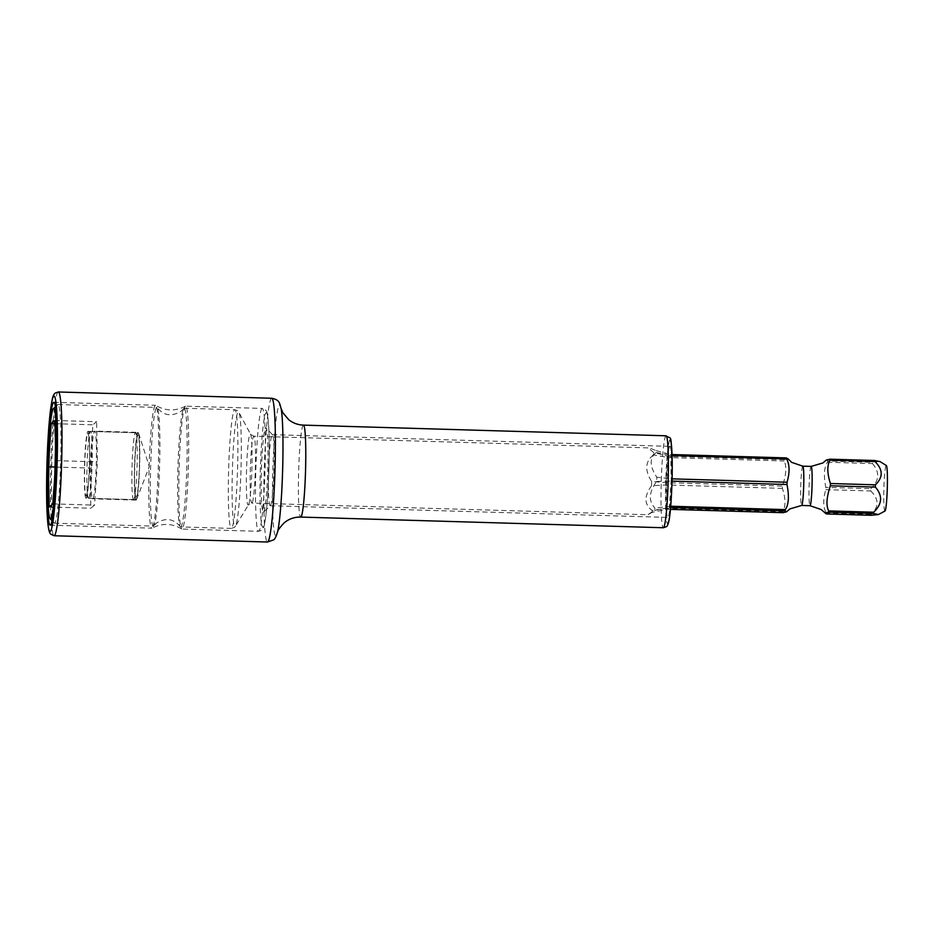 <?xml version="1.0" encoding="UTF-8"?>
<svg xmlns="http://www.w3.org/2000/svg" width="934" height="934" viewBox="0 0 934 934"><rect width="100%" height="100%" fill="white"/><g stroke="black" fill="none" stroke-linecap="round" stroke-linejoin="round"><path stroke-width="0.7" stroke-dasharray="4.67 3.5" d="M53.74 490.794L54.861 473.736M51.522 505.551L51.744 504.839M54.908 420.475L96.587 421.701L92.886 424.807L90.014 468.062L90.843 508.224L94.544 505.119L97.416 461.863L96.587 421.701M54.966 423.686L92.886 424.807M55.48 448.472L55.153 432.64M55.736 460.637L97.416 461.863M55.304 467.047L90.014 468.062M91.123 467.14A33.869 2.533 -88.3 0 0 92.723 498.814A33.869 2.533 -88.3 0 0 96.307 462.785A33.869 2.533 -88.3 0 0 94.708 431.111A33.869 2.533 -88.3 0 0 91.123 467.14M52.864 503.893L94.544 505.119M49.175 506.999L90.843 508.224M138.057 432.384A33.869 2.533 91.7 0 0 134.461 468.413A33.869 2.533 -88.3 0 0 136.06 500.099A33.869 2.533 -88.3 0 0 136.609 499.386A33.869 2.533 -88.3 0 0 139.656 464.07A33.869 2.533 91.7 0 0 138.559 433.131A33.869 2.533 91.7 0 0 138.057 432.384L94.708 431.111M54.756 523.087A59.379 4.436 91.7 0 1 54.464 523.203A59.379 4.436 91.7 0 1 54.125 523.028A59.379 4.436 91.7 0 1 51.767 463.731A59.379 4.436 91.7 0 1 57.616 404.667A59.379 4.436 91.7 0 1 57.651 404.632A59.379 4.436 91.7 0 1 57.955 404.515A59.379 4.436 91.7 0 1 60.698 462.015A59.379 4.436 91.7 0 1 54.756 523.087M153.643 525.994A59.379 4.436 91.7 0 1 153.351 526.122A59.379 4.436 91.7 0 1 150.596 468.611A59.379 4.436 91.7 0 1 156.538 407.539A59.379 4.436 -88.3 0 1 156.842 407.422A59.379 4.436 -88.3 0 1 157.309 407.773A59.379 4.436 -88.3 0 1 159.539 466.907A59.379 4.436 -88.3 0 1 153.83 525.795A59.379 4.436 -88.3 0 1 153.643 525.994M180.624 526.916A59.379 4.436 91.7 0 0 180.927 526.799A59.379 4.436 -88.3 0 0 186.87 465.727A59.379 4.436 -88.3 0 0 184.115 408.228A59.379 4.436 -88.3 0 0 183.823 408.345A59.379 4.436 91.7 0 0 183.636 408.555A59.379 4.436 91.7 0 0 177.939 467.444A59.379 4.436 91.7 0 0 180.169 526.566A59.379 4.436 91.7 0 0 180.624 526.916L231.352 528.411A59.379 4.436 91.7 0 1 228.597 470.911A59.379 4.436 91.7 0 1 234.551 409.839A59.379 4.436 91.7 0 1 234.843 409.722A59.379 4.436 91.7 0 1 237.598 467.222A59.379 4.436 91.7 0 1 231.655 528.294A59.379 4.436 91.7 0 1 231.352 528.411L234.434 527.325L235.59 525.959A57.289 4.285 91.7 0 1 235.31 526.309A57.289 4.285 91.7 0 1 232.321 472.849A57.289 4.285 91.7 0 1 238.1 412.034A57.289 4.285 91.7 0 1 238.929 412.419A57.289 4.285 91.7 0 1 240.995 469.3A57.289 4.285 91.7 0 1 235.59 525.959L248.526 504.769A35.539 2.662 -88.3 0 0 251.876 469.615A35.539 2.662 -88.3 0 0 250.604 434.322A35.539 2.662 -88.3 0 0 250.09 434.088A35.539 2.662 -88.3 0 0 246.494 471.822A35.539 2.662 -88.3 0 0 248.351 504.99A35.539 2.662 -88.3 0 0 248.526 504.769L251.841 503.087A33.449 2.498 -88.3 0 0 252.017 503.017A33.449 2.498 -88.3 0 0 255.367 468.611A33.449 2.498 -88.3 0 0 253.815 436.213A33.449 2.498 -88.3 0 0 253.639 436.283A33.449 2.498 -88.3 0 0 250.3 470.689A33.449 2.498 -88.3 0 0 251.841 503.087L647.694 514.727L654.571 510.408A33.449 2.498 -88.3 0 0 654.897 508.038C648.324 500.928 648.908 492.066 656.66 481.442A33.449 2.498 -88.3 0 0 656.765 477.181C649.539 466.253 649.375 458.034 656.263 452.5A33.449 2.498 -88.3 0 0 656.03 450.597L649.399 447.923C648.967 448.542 650.426 450.071 653.753 452.5L668.44 456.306L670.589 454.508L656.03 450.597M184.115 408.228L234.843 409.722C237.586 410.551 238.952 411.45 238.929 412.419L250.604 434.322L253.815 436.213L649.399 447.923M653.415 454.881C645.184 461.548 644.6 470.409 651.652 481.465L666.596 482.68L668.265 457.567L653.415 454.881A33.449 2.498 91.7 0 1 653.753 452.5M651.558 485.738C643.97 496.223 644.133 504.442 652.06 510.419L667.016 508.259L666.537 484.956L651.558 485.738A33.449 2.498 91.7 0 1 651.652 481.465M670.437 509.369L667.145 509.275L652.294 512.311A33.449 2.498 91.7 0 1 652.06 510.419M652.294 512.311L647.776 514.657M654.571 510.408L669.293 507.477L667.145 509.275A30.016 2.242 91.7 0 1 667.016 508.259L782.879 511.669C785.809 506.228 785.646 498.452 782.4 488.365A30.016 2.242 91.7 0 1 782.447 486.089C786.3 474.53 786.848 466.159 784.116 460.976A30.016 2.242 91.7 0 1 784.291 459.715L668.44 456.306A30.016 2.242 91.7 0 0 668.265 457.567L784.116 460.976M656.66 481.442L672.025 481.127M670.612 507.512L669.293 507.477A30.016 2.242 -88.3 0 0 669.468 506.205L671.137 481.103A30.016 2.242 -88.3 0 0 671.196 478.827L656.765 477.181M670.717 506.24L654.897 508.038M656.263 452.5L672.083 455.558M672.048 454.543L670.589 454.508A30.016 2.242 -88.3 0 1 670.705 455.512L671.196 478.827L672.083 478.85M784.291 459.715L787.829 458.606M826.368 513.957A30.016 2.242 91.7 0 1 826.24 512.953L871.247 514.272A30.016 2.242 91.7 0 0 871.364 515.288M826.31 460.018L827.652 460.987A30.016 2.242 91.7 0 0 827.477 462.248C824.068 467.257 823.508 475.628 825.808 487.361A30.016 2.242 91.7 0 0 825.761 489.638C822.924 499.585 823.087 507.349 826.24 512.953M825.761 489.638L870.757 490.969A30.016 2.242 91.7 0 1 870.815 488.692L825.808 487.361M827.477 462.248L872.484 463.579A30.016 2.242 91.7 0 1 872.66 462.318L827.652 460.987M872.484 463.579C879.933 472.219 879.384 480.59 870.815 488.692M782.4 488.365L666.537 484.956A30.016 2.242 91.7 0 1 666.596 482.68L782.447 486.089M870.757 490.969C878.941 499.001 879.092 506.765 871.247 514.272M879.676 461.396L872.66 462.318M884.953 511.026A22.778 1.705 91.7 0 1 883.856 489.206A22.778 1.705 91.7 0 1 886.144 465.541A22.778 1.705 -88.3 0 1 886.331 465.517M782.996 512.684A30.016 2.242 91.7 0 1 782.879 511.669M137.87 432.874A33.449 2.498 91.7 0 1 138.045 432.804A33.449 2.498 91.7 0 1 139.598 465.202A33.449 2.498 91.7 0 1 136.247 499.608A33.449 2.498 -88.3 0 1 136.072 499.678A33.449 2.498 -88.3 0 1 134.531 467.28A33.449 2.498 -88.3 0 1 137.87 432.874M86.068 498.207A33.449 2.498 -88.3 0 1 84.515 465.809A33.449 2.498 -88.3 0 1 87.866 431.403A33.449 2.498 91.7 0 1 88.029 431.333A33.449 2.498 91.7 0 1 89.582 463.731A33.449 2.498 91.7 0 1 86.232 498.137A33.449 2.498 -88.3 0 1 86.068 498.207L136.072 499.678M50.226 525.177L151.903 528.165A61.469 4.6 -88.3 0 1 149.055 468.634A61.469 4.6 -88.3 0 1 155.207 405.414A61.469 4.6 91.7 0 1 155.511 405.286A61.469 4.6 91.7 0 1 155.721 405.356A61.469 4.6 91.7 0 1 158.325 466.206A61.469 4.6 91.7 0 1 152.207 528.037A61.469 4.6 -88.3 0 1 152.114 528.107C162.154 522.947 172.031 523.227 181.745 528.983A61.469 4.6 -88.3 0 0 181.955 529.053A61.469 4.6 -88.3 0 0 182.258 528.924A61.469 4.6 91.7 0 0 188.411 465.704A61.469 4.6 91.7 0 0 185.574 406.173L262.232 408.427A61.469 4.6 91.7 0 1 265.081 467.957A61.469 4.6 91.7 0 1 258.928 531.177A61.469 4.6 91.7 0 1 258.613 531.306A61.469 4.6 91.7 0 1 255.776 471.775A61.469 4.6 91.7 0 1 261.929 408.555A61.469 4.6 91.7 0 1 262.232 408.427C265.454 409.454 267.042 410.913 267.007 412.816C268.642 419.763 269.366 433.283 269.19 453.387C268.957 477.111 267.918 497.332 266.073 514.062C264.275 527.605 263.657 528.06 261.718 530.208L258.613 531.306L181.955 529.053M185.574 406.173A61.469 4.6 91.7 0 0 185.364 406.232A61.469 4.6 91.7 0 0 185.259 406.302A61.469 4.6 -88.3 0 0 179.141 468.132A61.469 4.6 -88.3 0 0 181.745 528.983M263.563 512.112A42.228 3.164 -88.3 0 0 263.586 512.089A42.228 3.164 -88.3 0 0 267.754 470.082A42.228 3.164 -88.3 0 0 266.073 427.9A42.228 3.164 -88.3 0 0 265.618 427.865A42.228 3.164 -88.3 0 0 261.357 472.709A42.228 3.164 -88.3 0 0 263.563 512.112M270.393 505.644A35.539 2.662 -88.3 0 0 270.416 505.621A35.539 2.662 -88.3 0 0 273.919 470.269A35.539 2.662 -88.3 0 0 272.506 434.765A35.539 2.662 -88.3 0 0 272.308 434.66A35.539 2.662 -88.3 0 0 272.133 434.742A35.539 2.662 -88.3 0 0 268.572 471.296A35.539 2.662 -88.3 0 0 270.218 505.714A35.539 2.662 -88.3 0 0 270.393 505.644L263.586 512.089M669.736 446.44A35.539 2.662 91.7 0 1 669.911 446.359A35.539 2.662 91.7 0 1 671.558 480.788A35.539 2.662 91.7 0 1 667.997 517.343A35.539 2.662 -88.3 0 1 667.822 517.413A35.539 2.662 -88.3 0 1 666.176 482.995A35.539 2.662 -88.3 0 1 669.736 446.44M136.306 497.098A30.939 2.312 91.7 0 1 134.694 468.226A30.939 2.312 91.7 0 1 137.812 435.372A30.939 2.312 91.7 0 1 138.139 435.407A30.939 2.312 91.7 0 1 139.376 466.311A30.939 2.312 91.7 0 1 136.329 497.086A30.939 2.312 91.7 0 1 136.306 497.098M133.749 499.538A33.449 2.498 91.7 0 1 133.574 499.597A33.449 2.498 91.7 0 1 132.021 467.198A33.449 2.498 91.7 0 1 135.372 432.804A33.449 2.498 91.7 0 1 135.547 432.734A33.449 2.498 91.7 0 1 135.722 432.827A33.449 2.498 91.7 0 1 137.065 466.241A33.449 2.498 91.7 0 1 133.76 499.515A33.449 2.498 91.7 0 1 133.749 499.538L136.329 497.086M88.73 498.207A33.449 2.498 -88.3 0 0 92.081 463.801A33.449 2.498 -88.3 0 0 90.528 431.403A33.449 2.498 -88.3 0 0 90.365 431.473A33.449 2.498 -88.3 0 0 90.341 431.496A33.449 2.498 -88.3 0 0 87.049 464.77A33.449 2.498 -88.3 0 0 88.38 498.172A33.449 2.498 -88.3 0 0 88.567 498.277A33.449 2.498 -88.3 0 0 88.73 498.207M86.29 495.627A30.939 2.312 -88.3 0 0 89.419 462.785A30.939 2.312 -88.3 0 0 87.796 433.901A30.939 2.312 -88.3 0 0 87.784 433.925A30.939 2.312 -88.3 0 0 84.737 464.7A30.939 2.312 -88.3 0 0 85.963 495.604A30.939 2.312 -88.3 0 0 86.29 495.627M802.808 466.171A19.649 1.471 -88.3 0 0 802.715 466.206A19.649 1.471 91.7 0 0 800.742 486.427A19.649 1.471 91.7 0 0 801.652 505.457M811.144 466.416A19.649 1.471 -88.3 0 0 811.051 466.451A19.649 1.471 91.7 0 0 809.077 486.672A19.649 1.471 91.7 0 0 809.988 505.703M265.992 412.851A57.289 4.285 91.7 0 1 268.98 466.311A57.289 4.285 91.7 0 1 263.201 527.138A57.289 4.285 91.7 0 1 260.212 473.666A57.289 4.285 91.7 0 1 265.992 412.851M669.888 440.183A41.808 3.129 -88.3 0 0 665.662 484.571A41.808 3.129 -88.3 0 0 667.845 523.6M666.047 435.793A45.999 3.444 -88.3 0 0 665.814 435.886A45.999 3.444 -88.3 0 0 661.214 483.193A45.999 3.444 -88.3 0 0 663.35 527.745M303.445 425.122A45.999 3.444 91.7 0 0 303.211 425.215A45.999 3.444 -88.3 0 0 298.611 472.522A45.999 3.444 -88.3 0 0 300.736 517.074M281.111 408.438L281.134 408.567A65.438 4.892 -88.3 0 0 279.324 405.111A65.438 4.892 -88.3 0 0 272.716 474.577A65.438 4.892 -88.3 0 0 276.125 535.649A65.438 4.892 -88.3 0 0 277.491 532.287L277.468 532.38M271.712 398.258A71.918 5.382 -88.3 0 0 271.35 398.398A71.918 5.382 -88.3 0 0 264.159 472.37A71.918 5.382 -88.3 0 0 267.486 542.024M58.317 391.976A71.918 5.382 -88.3 0 0 57.955 392.117A71.918 5.382 -88.3 0 0 50.763 466.089A71.918 5.382 -88.3 0 0 54.09 535.742M51.79 505.294L51.207 506.251M136.06 500.099L92.723 498.814M136.609 499.386L149.347 466.603L138.559 433.131M52.071 520.833L54.125 523.028M55.421 406.745L57.616 404.667M54.464 523.203L153.351 526.122M57.955 404.515L156.842 407.422M183.636 408.555L181.161 411.17C171.774 416.891 163.824 415.758 157.309 407.773M180.169 526.566C173.654 518.592 165.692 517.459 156.305 523.18L153.83 525.795M88.029 431.333L138.045 432.804M53.845 402.297L155.511 405.286M185.364 406.232C175.323 411.404 165.435 411.112 155.721 405.356M272.506 434.765L266.073 427.9M272.308 434.66L669.911 446.359M270.218 505.714L667.822 517.413M138.139 435.407L135.722 432.827M135.547 432.734L90.528 431.403M85.963 495.604L88.38 498.172M87.784 433.925L90.341 431.496M133.574 499.597L88.567 498.277"/><path stroke-width="1.4" d="M53.833 421.503L52.327 422.635A42.882 3.211 91.7 0 1 53.705 421.246A42.882 3.211 91.7 0 1 53.787 421.421L54.908 420.475L55.153 432.64A42.882 3.211 91.7 0 1 55.48 448.472L54.861 473.736A42.882 3.211 91.7 0 1 53.74 490.794L52.864 503.893L51.744 504.839A42.882 3.211 91.7 0 1 51.207 506.251A42.882 3.211 91.7 0 1 50.284 506.053L51.744 504.839M48.918 494.833A42.882 3.211 91.7 0 1 48.591 479.002L49.175 506.999L50.284 506.053M50.693 518.79A55.188 4.133 91.7 0 1 50.109 518.744A55.188 4.133 91.7 0 1 47.914 463.614A55.188 4.133 91.7 0 1 53.343 408.718A55.188 4.133 91.7 0 1 53.378 408.683A55.188 4.133 91.7 0 1 56.262 460.193A55.188 4.133 91.7 0 1 50.693 518.79M52.327 422.635L51.207 423.581L49.21 453.737A42.882 3.211 91.7 0 1 50.343 436.68M49.21 453.737L48.591 479.002M51.207 423.581L54.966 423.686M48.334 466.837L55.304 467.047M672.025 481.127L786.988 484.512C789.288 496.246 788.74 504.617 785.331 509.614L670.717 506.24M785.331 509.614A30.016 2.242 -88.3 0 1 785.144 510.886L786.486 511.855L789.872 508.913L801.652 505.457A19.649 1.471 91.7 0 0 801.757 505.411A19.649 1.471 -88.3 0 0 803.719 485.201A19.649 1.471 -88.3 0 0 802.808 466.171L811.144 466.416A19.649 1.471 -88.3 0 1 812.055 485.447A19.649 1.471 -88.3 0 1 810.093 505.656A19.649 1.471 91.7 0 1 809.988 505.703L821.079 509.497L826.368 513.957L871.364 515.288L878.427 514.564L873.512 513.478L828.505 512.159A30.016 2.242 -88.3 0 0 828.691 510.898C825.948 505.714 826.508 497.343 830.349 485.785L875.356 487.104A30.016 2.242 -88.3 0 0 875.415 484.828C883.26 477.274 883.109 469.498 874.924 461.524A30.016 2.242 -88.3 0 0 874.808 460.509L829.801 459.189L826.251 460.088M828.691 510.898L873.687 512.217C882.256 504.056 882.817 495.685 875.356 487.104M785.144 510.886L670.612 507.512M672.083 455.558L786.568 458.921A30.016 2.242 -88.3 0 0 786.44 457.917L672.048 454.543M786.988 484.512A30.016 2.242 -88.3 0 0 787.047 482.236L672.083 478.85M786.486 511.855L782.996 512.684L670.437 509.369M879.676 461.396L886.331 465.517A22.778 1.705 -88.3 0 1 887.3 488.05A22.778 1.705 -88.3 0 1 885.035 510.991A22.778 1.705 91.7 0 1 884.988 511.015L878.427 514.564M825.014 512.988L828.505 512.159M786.568 458.921C789.72 464.548 789.884 472.324 787.047 482.236M787.782 458.886L786.44 457.917M830.349 485.785A30.016 2.242 -88.3 0 0 830.408 483.508C827.162 473.386 826.999 465.611 829.929 460.205L874.924 461.524M830.408 483.508L875.415 484.828M829.929 460.205A30.016 2.242 -88.3 0 0 829.801 459.189M873.512 513.478A30.016 2.242 -88.3 0 0 873.687 512.217M874.808 460.509L879.723 461.594M53.53 402.426A61.469 4.6 91.7 0 1 53.845 402.297A61.469 4.6 91.7 0 1 56.694 461.828A61.469 4.6 91.7 0 1 50.541 525.048A61.469 4.6 -88.3 0 1 50.226 525.177A61.469 4.6 -88.3 0 1 47.389 465.646A61.469 4.6 -88.3 0 1 53.53 402.426M667.845 523.6A41.808 3.129 -88.3 0 0 672.071 479.2A41.808 3.129 -88.3 0 0 669.888 440.183M663.35 527.745A45.999 3.444 -88.3 0 0 663.572 527.64A45.999 3.444 -88.3 0 0 668.184 480.333A45.999 3.444 -88.3 0 0 666.047 435.793L303.445 425.122A45.999 3.444 91.7 0 1 305.57 469.674A45.999 3.444 91.7 0 1 300.97 516.981A45.999 3.444 -88.3 0 1 300.736 517.074L663.35 527.745L666.362 526.683C667.168 526.543 668.008 524.698 668.884 521.137C670.472 514.832 672.34 487.688 672.235 466.358C670.775 429.909 671.744 440.533 666.047 435.793M267.486 542.024L273.428 539.945C274.526 539.735 275.88 537.178 277.491 532.287A65.438 4.892 -88.3 0 0 282.617 470.526A65.438 4.892 -88.3 0 0 281.134 408.567C279.301 402.893 279.908 400.009 271.712 398.258A71.918 5.382 -88.3 0 1 275.051 467.911A71.918 5.382 -88.3 0 1 267.848 541.883A71.918 5.382 -88.3 0 1 267.486 542.024L54.09 535.742A71.918 5.382 -88.3 0 0 54.452 535.602A71.918 5.382 -88.3 0 0 61.656 461.629A71.918 5.382 -88.3 0 0 58.317 391.976L271.712 398.258M50.389 531.306A67.738 5.067 -88.3 0 0 57.219 459.388A67.738 5.067 -88.3 0 0 53.693 396.168A67.738 5.067 -88.3 0 0 46.852 468.086A67.738 5.067 -88.3 0 0 50.389 531.306M50.109 518.744L52.071 520.833M53.343 408.718L55.421 406.745M787.829 458.606L791.717 462.377L802.808 466.171M811.144 466.416L822.936 462.949L826.275 460.053M801.652 505.457L809.988 505.703M277.456 532.415C277.398 530.851 279.651 527.64 284.228 522.783L286.189 521.3C290.532 518.382 295.377 516.969 300.736 517.074M281.111 408.438L282.932 412.875L288.804 419.763C293.043 423.102 297.911 424.888 303.445 425.122M58.317 391.976L55.164 393.086C53.927 393.914 52.958 396.016 52.234 399.378L50.483 410.108C48.825 423.896 47.657 441.56 46.98 463.101C46.268 488.762 46.525 508.575 47.762 522.55C48.837 532.625 50.109 533.466 50.646 534.073L54.09 535.742"/></g></svg>
